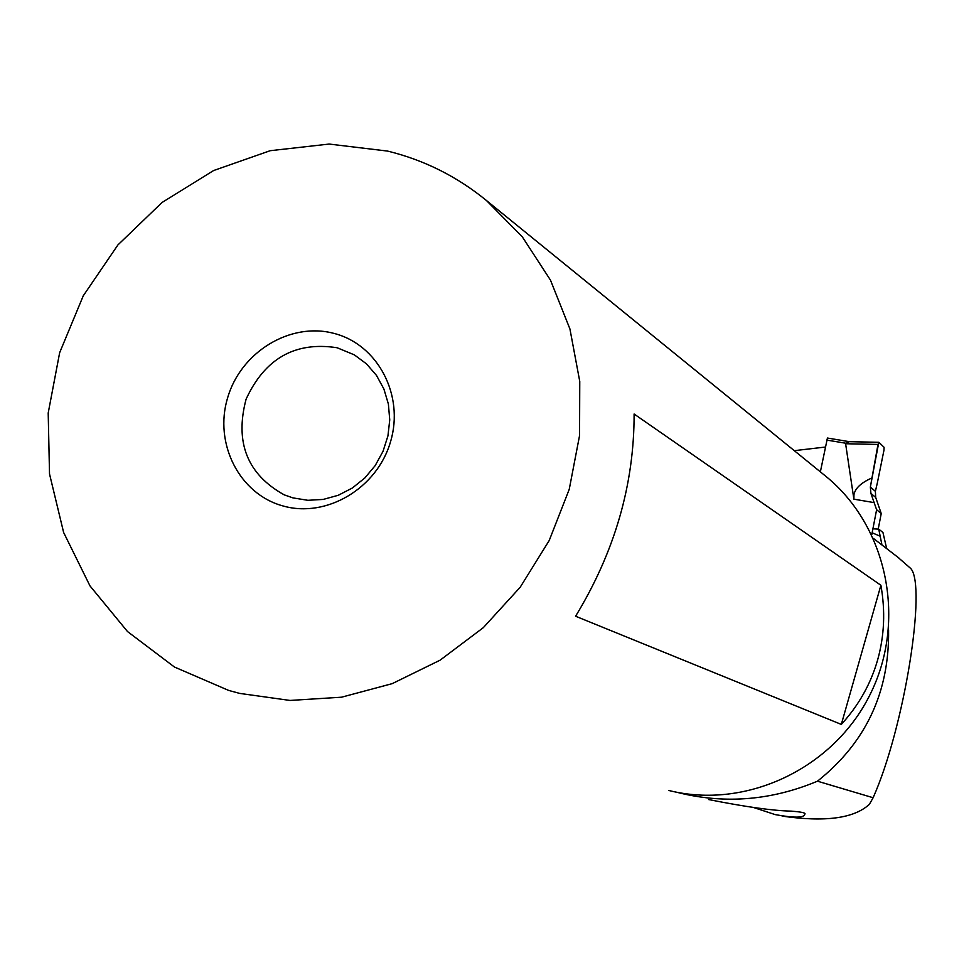 <?xml version="1.0" encoding="UTF-8"?>
<svg xmlns="http://www.w3.org/2000/svg" width="964" height="964" viewBox="0 0 964 964"><rect width="100%" height="100%" fill="white"/><g stroke="black" fill="none" stroke-linecap="round" stroke-linejoin="round"><path stroke-width="1.45" d="M820.364 471.854L827.425 438.042L849.296 441.681L878.734 442.319M871.769 478.024C861.093 482.771 855.152 488.338 853.947 494.701L853.887 499.171L845.609 443.741L849.26 441.681L878.794 442.295L870.359 487.025L877.987 444.428L878.879 442.319L884.072 447.272L883.988 450.116L877.348 482.916L883.988 450.116L884.072 447.272L878.879 442.319M846.898 442.597L848.236 441.813M875.698 497.436L875.384 491.339L877.348 482.916L875.384 491.339L875.698 497.436L881.229 513.535L876.613 509.715L871.757 534.767L876.613 509.715L870.914 493.375L870.359 487.025L870.914 493.375L875.698 497.436L881.229 513.535L878.228 529.043L881.229 513.535M825.196 447.067L794.288 450.67M888.579 630.058C889.447 692.357 865.744 742.726 817.46 781.189C772.297 800.084 726.675 804.096 680.596 793.215L676.74 792.227M782.129 816.11C825.124 822.328 854.212 818.388 869.408 804.289L873.119 797.734L817.46 781.189M753.414 807.458L775.189 814.604C794.071 818.038 803.94 817.954 804.807 814.351L805.012 813.544C804.205 812.568 799.614 811.772 791.251 811.134C772.803 810.712 745.244 806.856 708.576 799.542M897.677 557.084L910.823 568.567C926.729 586.353 904.377 727.724 873.119 797.734M872.914 528.814L878.734 529.128L882.94 532.465L886.675 548.612M878.734 529.128L881.964 544.985M824.232 474.999L826.22 476.614C887.603 526.79 907.076 621.238 869.865 694.96C833.089 768.898 745.823 809.76 668.956 790.516M387.612 151.083L329.122 144.058L270.161 150.709L213.574 170.556L162.036 202.5L117.921 244.928L83.266 295.803L59.648 352.716L48.2 413.026L49.513 473.902L63.624 532.477L89.989 585.907L127.501 631.541L174.448 667.028L228.649 690.417L239.638 693.393L290.043 700.442L341.545 697.201L392.215 683.645L440.09 660.183L483.313 627.66L520.162 587.269L549.191 540.551L569.242 489.314L579.557 435.583L579.762 381.431L569.929 328.965L550.492 280.163L522.319 236.855L486.543 200.596C457.129 176.532 424.16 160.036 387.612 151.083M634.107 414.014L880.891 585.269C885.47 611.031 884.374 635.939 877.614 659.991C870.721 684.006 858.623 705.479 841.319 724.41L575.592 616.237C614.719 551.914 634.228 484.506 634.107 414.014M333.881 333.375C377.623 344.317 404.555 395.071 390.577 441.584C377.249 488.278 326.471 518.439 283.018 505.955C239.361 494.158 213.731 443.488 227.612 397.819C240.855 351.981 290.345 321.747 333.881 333.375M292.899 497.882L284.211 494.845C247.326 474.36 234.626 442.464 246.097 399.156C264.943 358.403 295.285 341.268 337.123 347.751L354.342 354.86L366.489 363.874L376.49 375.418L383.889 388.998L388.384 404.037L389.745 419.894L387.938 435.909L383.009 451.357L375.189 465.6L364.814 477.999L352.318 488.037L338.256 495.279L323.229 499.424L307.89 500.304L292.899 497.882M804.807 814.351L804.301 813.074M880.891 585.269L841.319 724.41M876.613 509.715L870.914 493.375M826.57 440.054L845.946 443.259M877.987 444.428L845.609 443.741M875.384 491.339L870.359 487.025M853.887 499.171L874.155 502.618M872.143 532.791L880.397 536.297M827.425 438.042L849.429 441.681M899.4 558.409L873.48 538.454M826.22 476.614L486.543 200.596M286.091 495.617L284.211 494.845"/></g></svg>
